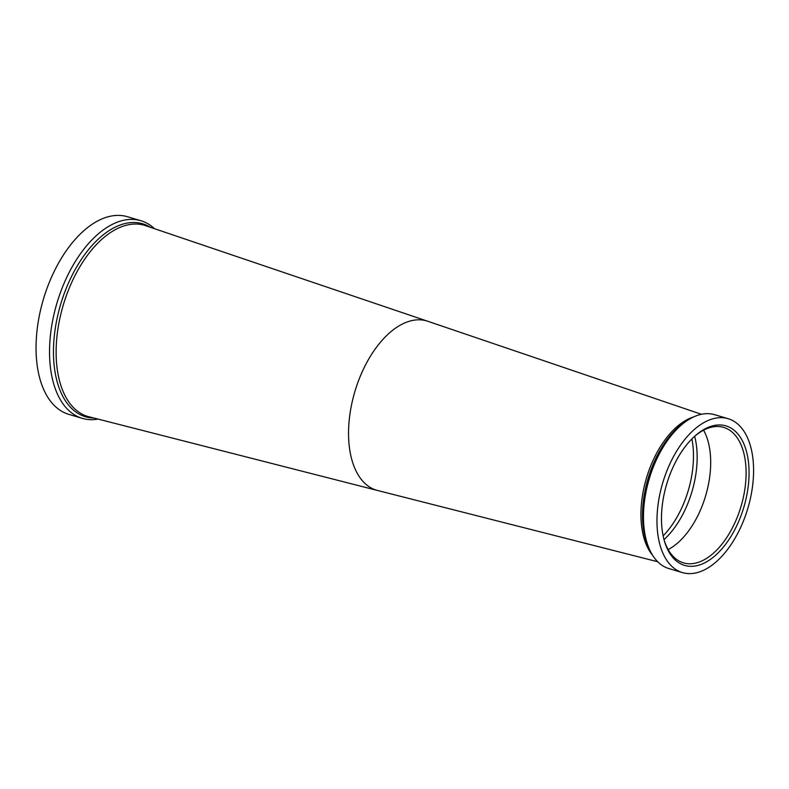 <?xml version="1.0" encoding="UTF-8"?>
<svg xmlns="http://www.w3.org/2000/svg" width="789" height="789" viewBox="0 0 789 789"><rect width="100%" height="100%" fill="white"/><g stroke="black" fill="none" stroke-linecap="round" stroke-linejoin="round"><path stroke-width="1.18" d="M682.446 572.587L668.954 568.583A80.261 44.421 -73.5 0 1 649.811 550.101A80.261 44.421 -73.5 0 1 688.481 419.738A80.261 44.421 -73.5 0 1 707.506 413.653A80.261 44.421 -73.5 0 1 714.607 414.689L728.099 418.683A80.261 44.421 -73.5 0 1 749.55 502.06A80.261 44.421 -73.5 0 1 689.547 573.613A80.261 44.421 -73.5 0 1 682.446 572.587A80.261 44.421 -73.5 0 1 660.995 489.219A80.261 44.421 -73.5 0 1 720.998 417.657A80.261 44.421 -73.5 0 1 728.099 418.683M719.529 424.946A72.766 40.269 -73.5 0 1 746.69 495.788A72.766 40.269 -73.5 0 1 691.016 566.334A72.766 40.269 -73.5 0 1 664.16 540.169A72.766 40.269 -73.5 0 1 695.089 435.893A72.766 40.269 -73.5 0 1 719.529 424.946M663.914 539.252A70.655 39.095 106.5 0 0 683.491 562.873A70.655 39.095 106.5 0 0 689.744 563.78A70.655 39.095 106.5 0 0 742.557 500.788A70.655 39.095 106.5 0 0 723.681 427.401A70.655 39.095 106.5 0 0 717.428 426.494A70.655 39.095 106.5 0 0 694.389 436.524M703.581 430.183A70.655 39.095 -73.5 0 1 705.652 495.748A70.655 39.095 -73.5 0 1 668.165 549.578M97.146 419.225A103.073 57.045 -73.5 0 1 91.376 419.669A103.073 57.045 -73.5 0 1 82.263 418.348A103.073 57.045 -73.5 0 1 54.707 311.28A103.073 57.045 -73.5 0 1 131.763 219.391A103.073 57.045 -73.5 0 1 140.886 220.713A103.073 57.045 -73.5 0 1 153.835 228.09M82.263 418.348L68.761 414.343A103.073 57.045 -73.5 0 1 41.215 307.286A103.073 57.045 -73.5 0 1 118.271 215.387A103.073 57.045 -73.5 0 1 127.394 216.709L140.886 220.713M652.592 555.249A76.888 42.547 -73.5 0 1 646.428 478.183A76.888 42.547 -73.5 0 1 693.61 416.937M657.71 561.729L378.572 490.738A88.289 48.859 -73.5 0 1 352.535 400.329A88.289 48.859 -73.5 0 1 418.969 319.801A88.289 48.859 -73.5 0 1 428.743 321.596L701.441 414.294M649.811 550.101L648.647 547.586A77.805 43.06 -73.5 0 1 686.134 421.208L688.481 419.738M694.665 436.287A72.973 40.387 -73.5 0 1 664.013 539.597M691.894 438.921A73.288 40.564 -73.5 0 1 663.135 535.879M378.572 490.738L87.786 416.464A99.7 55.171 -73.5 0 1 61.128 312.917A99.7 55.171 -73.5 0 1 135.659 224.027A99.7 55.171 -73.5 0 1 144.486 225.299L428.743 321.596M92.915 417.983A100.617 55.684 -73.5 0 1 56.995 318.855A100.617 55.684 -73.5 0 1 133.736 222.498A100.617 55.684 -73.5 0 1 149.614 226.828"/></g></svg>
